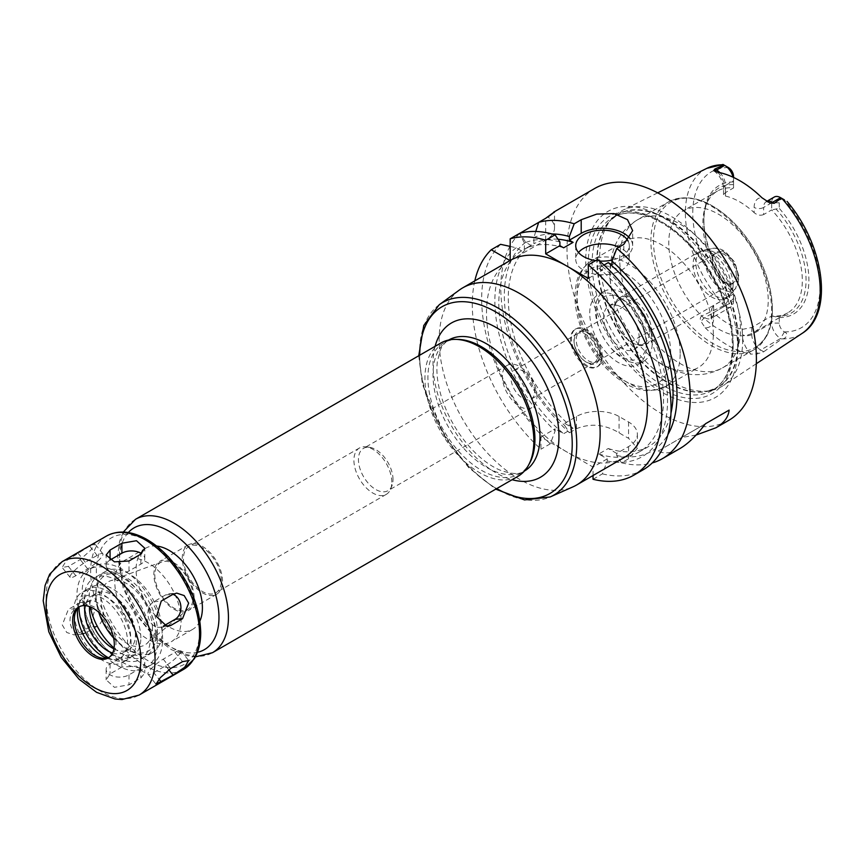 <?xml version="1.0" encoding="UTF-8"?>
<svg xmlns="http://www.w3.org/2000/svg" width="864" height="864" viewBox="0 0 864 864"><rect width="100%" height="100%" fill="white"/><g stroke="black" fill="none" stroke-linecap="round" stroke-linejoin="round"><path stroke-width="0.65" stroke-dasharray="4.32 3.24" d="M172.951 594.324A13.392 10.562 84.9 0 0 169.139 593.795A13.392 10.562 84.9 0 0 165.596 594.929L153.76 601.765A13.392 10.562 84.9 0 0 148.338 617.22A13.392 10.562 84.9 0 0 159.678 627.307A13.392 10.562 84.9 0 0 163.22 626.173L163.501 626.011M153.76 672.646L165.596 665.809A13.392 2.83 141.2 0 0 176.634 657.245A13.392 2.83 141.2 0 0 180.77 650.678A13.392 2.83 141.2 0 0 175.068 652.331L163.22 659.167A13.392 2.83 141.2 0 0 152.183 667.732A13.392 2.83 141.2 0 0 148.057 674.298A13.392 2.83 141.2 0 0 153.76 672.646L159.03 679.201M121.9 667.062L110.063 673.898L106.142 679.849L114.415 687.323L129.006 684.828L140.843 677.992L144.763 673.013L136.49 666.198L121.9 667.062L121.9 657.083A13.392 7.733 180 0 1 136.501 655.409A13.392 7.733 180 0 1 144.763 662.548A13.392 7.733 180 0 1 140.843 668.023L129.006 674.849A13.392 7.733 180 0 1 114.404 676.534A13.392 7.733 180 0 1 106.142 669.384A13.392 7.733 180 0 1 110.063 663.919L121.9 657.083M80.201 602.554L68.364 609.39L62.262 624.942L66.733 632.48L74.196 634.943L77.836 633.798L89.672 626.962L94.381 611.539L83.657 601.43L80.201 602.554L87.685 601.884A13.392 10.562 -95.1 0 1 91.228 600.75A13.392 10.562 -95.1 0 1 102.568 610.837A13.392 10.562 -95.1 0 1 97.146 626.292L85.309 633.128A13.392 10.562 -95.1 0 1 81.767 634.262A13.392 10.562 -95.1 0 1 70.427 624.175A13.392 10.562 -95.1 0 1 75.848 608.72L87.685 601.884M89.672 546.102L66.247 560.768L62.186 567.475L68.364 566.406L80.201 559.58L90.634 550.325L94.9 543.866L89.672 546.102L97.146 555.412A13.392 2.83 -38.8 0 1 102.859 553.759A13.392 2.83 -38.8 0 1 98.723 560.315A13.392 2.83 -38.8 0 1 87.685 568.879L75.848 575.716A13.392 2.83 -38.8 0 1 70.135 577.368A13.392 2.83 -38.8 0 1 74.272 570.812A13.392 2.83 -38.8 0 1 85.309 562.248L97.146 555.412M110.063 560.034L110.063 560.034A13.392 7.733 0 0 0 106.142 565.499A13.392 7.733 0 0 0 114.404 572.648A13.392 7.733 0 0 0 129.006 570.974L140.843 564.138A13.392 7.733 0 0 0 144.763 558.673A13.392 7.733 0 0 0 141.599 553.673M459.313 290.077A113.843 65.729 -120 0 0 462.726 419.31A113.843 65.729 -120 0 0 572.929 486.875M623.916 457.693A113.843 65.729 60 0 1 567 452.056A113.843 65.729 60 0 1 492.653 351.832A113.843 65.729 60 0 1 509.976 260.572L545.692 240.181A30.132 17.399 0 0 0 554.515 227.88A30.132 17.399 0 0 0 547.927 217.026L548.024 216.929M458.19 339.433A75.665 43.686 -120 0 0 443.588 342.976A75.665 43.686 -120 0 0 443.588 430.348A75.665 43.686 -120 0 0 519.264 474.034A75.665 43.686 -120 0 0 529.621 463.169M440.888 342.986A77.004 44.464 -120 0 0 440.888 431.914A77.004 44.464 -120 0 0 517.903 476.366M156.622 546.059A46.872 27.065 -120 0 0 145.811 548.143A46.872 27.065 -120 0 0 145.811 602.273A46.872 27.065 -120 0 0 192.694 629.338A46.872 27.065 -120 0 0 199.897 621.022M181.094 620.179A46.872 27.065 -120 0 0 160.628 573.005A46.872 27.065 -120 0 0 124.502 560.444A46.872 27.065 -120 0 0 124.502 614.574A46.872 27.065 -120 0 0 171.385 641.639A46.872 27.065 -120 0 0 181.094 620.179M109.015 657.45A29.43 16.988 -120 0 0 109.868 657.007A29.43 16.988 -120 0 0 115.96 643.54A29.43 16.988 -120 0 0 103.108 613.926A29.43 16.988 -120 0 0 80.438 606.031A29.43 16.988 -120 0 0 79.628 606.55M106.618 658.195A35.424 20.455 -120 0 0 111.424 659.47A35.424 20.455 -120 0 0 127.537 641.747A35.424 20.455 -120 0 0 107.028 601.463A35.424 20.455 -120 0 0 79.088 603.461A35.424 20.455 -120 0 0 77.782 608.256M131.134 643.82A40.511 23.393 -120 0 0 113.454 603.05A40.511 23.393 -120 0 0 82.231 592.196A40.511 23.393 -120 0 0 82.231 638.982A40.511 23.393 -120 0 0 122.742 662.375A40.511 23.393 -120 0 0 131.134 643.82M108.346 657.72A40.511 23.393 -120 0 0 127.958 659.362A40.511 23.393 -120 0 0 136.339 640.818A40.511 23.393 -120 0 0 118.66 600.048A40.511 23.393 -120 0 0 87.437 589.194A40.511 23.393 -120 0 0 79.056 606.992M112.601 653.022A32.476 18.749 -120 0 0 123.93 652.406A32.476 18.749 -120 0 0 130.658 637.535A32.476 18.749 -120 0 0 116.489 604.854A32.476 18.749 -120 0 0 91.454 596.149A32.476 18.749 -120 0 0 85.266 605.653M113.918 648.864A32.476 18.749 -120 0 0 128.671 649.674A32.476 18.749 -120 0 0 135.4 634.802A32.476 18.749 -120 0 0 121.219 602.122A32.476 18.749 -120 0 0 96.196 593.417A32.476 18.749 -120 0 0 89.51 606.593M140.843 637.945A40.176 23.198 -120 0 0 112.428 588.74A40.176 23.198 -120 0 0 84.024 605.146A40.176 23.198 -120 0 0 112.428 654.35A40.176 23.198 -120 0 0 140.843 637.945M150.314 637.945A46.872 27.065 -120 0 0 117.169 580.543A46.872 27.065 -120 0 0 84.024 599.67A46.872 27.065 -120 0 0 117.169 657.083A46.872 27.065 -120 0 0 150.314 637.945M157.41 642.049A56.916 32.864 -120 0 0 132.57 584.766A56.916 32.864 -120 0 0 88.711 569.516A56.916 32.864 -120 0 0 88.711 635.245A56.916 32.864 -120 0 0 145.627 668.11A56.916 32.864 -120 0 0 157.41 642.049M162.626 639.036A56.916 32.864 -120 0 0 137.776 581.764A56.916 32.864 -120 0 0 93.917 566.514A56.916 32.864 -120 0 0 93.917 632.232A56.916 32.864 -120 0 0 150.833 665.096A56.916 32.864 -120 0 0 162.626 639.036M114.059 648.043A46.872 27.065 -120 0 0 145.811 656.402A46.872 27.065 -120 0 0 155.52 634.943A46.872 27.065 -120 0 0 135.065 587.768A46.872 27.065 -120 0 0 98.939 575.208A46.872 27.065 -120 0 0 90.288 606.884M162.151 631.109A46.872 27.065 -120 0 0 141.685 583.945A46.872 27.065 -120 0 0 105.57 571.385A46.872 27.065 -120 0 0 95.861 592.844A46.872 27.065 -120 0 0 129.006 650.246A46.872 27.065 -120 0 0 152.442 652.568A46.872 27.065 -120 0 0 162.151 631.109M113.627 638.042A43.524 25.132 -120 0 0 126.641 648.886A43.524 25.132 -120 0 0 157.41 631.109A43.524 25.132 -120 0 0 126.641 577.8A43.524 25.132 -120 0 0 95.861 595.577A43.524 25.132 -120 0 0 98.744 612.263M152.442 628.247A36.493 21.071 -120 0 0 137.689 592.79A36.493 21.071 -120 0 0 110.29 580.846A36.493 21.071 -120 0 0 108.389 623.884A36.493 21.071 -120 0 0 146.61 643.745A36.493 21.071 -120 0 0 152.442 628.247M193.136 597.067A27.086 15.638 -120 0 0 182.185 570.758A27.086 15.638 -120 0 0 161.86 561.892A27.086 15.638 -120 0 0 160.445 593.827A27.086 15.638 -120 0 0 188.806 608.569A27.086 15.638 -120 0 0 193.136 597.067M194.108 597.629A28.458 16.427 -120 0 0 181.688 568.987A28.458 16.427 -120 0 0 159.754 561.362A28.458 16.427 -120 0 0 159.754 594.227A28.458 16.427 -120 0 0 188.212 610.654A28.458 16.427 -120 0 0 194.108 597.629M222.523 581.224A28.458 16.427 -120 0 0 210.103 552.582A28.458 16.427 -120 0 0 188.168 544.957A28.458 16.427 -120 0 0 188.168 577.822A28.458 16.427 -120 0 0 216.626 594.248A28.458 16.427 -120 0 0 222.523 581.224M221.335 580.543A26.784 15.466 -120 0 0 209.65 553.586A26.784 15.466 -120 0 0 189 546.404A26.784 15.466 -120 0 0 189 577.336A26.784 15.466 -120 0 0 215.795 592.801A26.784 15.466 -120 0 0 221.335 580.543M391.802 482.123A26.784 15.466 -120 0 0 366.098 446.861A26.784 15.466 -120 0 0 359.467 447.995A26.784 15.466 -120 0 0 359.467 478.926A26.784 15.466 -120 0 0 386.251 494.381A26.784 15.466 -120 0 0 390.55 489.208A26.784 15.466 -120 0 0 391.802 482.123M393.012 479.509A24.44 14.116 -120 0 0 369.565 447.325A24.44 14.116 -120 0 0 363.506 448.362A24.44 14.116 -120 0 0 363.506 476.582A24.44 14.116 -120 0 0 387.947 490.698A24.44 14.116 -120 0 0 391.878 485.978A24.44 14.116 -120 0 0 393.012 479.509M536.933 396.425A24.44 14.116 -120 0 0 526.262 371.822A24.44 14.116 -120 0 0 507.427 365.278A24.44 14.116 -120 0 0 507.427 393.498A24.44 14.116 -120 0 0 531.868 407.614A24.44 14.116 -120 0 0 536.933 396.425M534.622 391.468A16.74 9.666 -120 0 0 527.321 374.62A16.74 9.666 -120 0 0 514.415 370.127A16.74 9.666 -120 0 0 514.415 389.459A16.74 9.666 -120 0 0 531.155 399.125A16.74 9.666 -120 0 0 534.622 391.468M474.8 280.886A133.931 77.328 -120 0 0 540.95 449.204L540.95 437.022L593.039 467.089L593.039 475.513M733.547 176.418L733.547 187.92A70.308 40.597 -120 0 0 717.455 191.052A70.308 40.597 -120 0 0 706.169 204.638A70.308 40.597 -120 0 0 733.547 293.965L733.547 301.082L733.547 293.965L713.664 305.446L711.698 308.815L713.664 312.865L713.664 318.028A19.289 11.135 60 0 1 705.121 327.704L701.158 321.7C699.883 319.324 700.067 317.412 701.708 315.943L704.765 317.704A12.593 7.268 -120 0 0 708.08 318.881A12.593 7.268 -120 0 0 711.05 318.33A12.593 7.268 -120 0 0 713.664 312.563L713.664 305.446M733.547 296.708A7.236 4.18 60 0 1 728.514 299.7L728.438 299.657C724.993 296.287 721.278 301.698 723.665 305.219L724.648 306.223A12.593 7.268 -120 0 0 730.944 306.85A12.593 7.268 -120 0 0 733.547 301.082L713.664 312.563A6.696 3.866 0 0 0 711.698 315.295A6.696 3.866 0 0 0 713.664 318.028M723.848 305.759L701.708 315.943M733.547 184.658A72.241 41.71 -120 0 0 707.26 201.971A72.241 41.71 -120 0 0 703.89 221.087A72.241 41.71 -120 0 0 733.547 291.751M733.547 181.98A74.25 42.865 -120 0 0 703.89 219.445A74.25 42.865 -120 0 0 733.547 291.157M723.665 164.808L728.438 167.562M733.547 177.444L733.547 180.792A12.593 7.268 -120 0 0 733.082 177.217M725.501 192.564L725.501 185.447A6.696 3.866 0 0 0 723.535 188.179A6.696 3.866 0 0 0 725.501 190.912L725.501 196.074L723.535 194.659L725.501 192.564L733.547 187.92L733.547 180.792L725.501 185.447A12.593 7.268 -120 0 0 720.436 173.254A12.593 7.268 -120 0 0 719.906 172.67M705.121 327.704A97.092 56.063 -120 0 0 750.859 354.11A19.289 11.135 60 0 1 742.306 334.573L742.306 329.4A70.308 40.597 60 0 1 713.664 312.865M763.733 351.756L781.931 338.861C786.175 339.163 789.005 333.245 784.361 331.949L784.285 331.906A7.236 4.18 60 0 1 779.242 323.093L779.242 317.531L771.671 315.965L771.671 323.093A12.593 7.268 -120 0 0 780.57 338.504L760.687 349.985L763.733 351.756L757.08 353.981L750.859 354.11M742.662 340.243A101.11 58.374 -120 0 0 699.689 239.728A101.11 58.374 -120 0 0 622.426 210.416A101.11 58.374 -120 0 0 611.95 218.516A101.11 58.374 -120 0 0 620.611 328.147A101.11 58.374 -120 0 0 711.223 390.474A101.11 58.374 -120 0 0 723.481 385.441A101.11 58.374 -120 0 0 742.662 340.243M784.361 331.949L780.57 338.504L781.369 338.969M774.274 197.035A12.593 7.268 -120 0 0 771.671 202.802L771.671 209.92L779.242 208.354L779.242 202.802A7.236 4.18 60 0 1 784.285 199.811L787.018 201.388M784.361 199.854L780.57 197.662M779.242 202.802L771.671 202.802L763.614 207.446L763.614 214.574L771.671 209.92A70.308 40.597 -120 0 1 802.321 280.649A70.308 40.597 -120 0 1 787.763 312.833L753.656 332.521A70.308 40.597 -120 0 0 768.226 300.337A70.308 40.597 -120 0 0 737.532 229.576A70.308 40.597 -120 0 0 683.348 210.74A70.308 40.597 -120 0 0 683.348 291.935A70.308 40.597 -120 0 0 753.656 332.521M776.401 316.494A72.241 41.71 -120 0 0 806.058 280.066A72.241 41.71 -120 0 0 776.401 209.401M742.306 329.4L751.777 327.456L771.671 315.965A70.308 40.597 -120 0 0 787.763 312.833M779.242 317.531A74.25 42.865 -120 0 0 808.898 280.066A74.25 42.865 -120 0 0 779.242 208.354M763.614 214.574C760.374 215.849 757.21 215.201 754.142 212.62L754.142 207.446A19.289 11.135 60 0 1 761.897 197.716M725.501 196.074A70.308 40.597 60 0 1 754.142 212.62M696.082 435.056L681.62 437.519L705.434 423.77L657.947 451.192C664.405 454.118 671.717 453.244 679.892 448.578M681.62 437.519L657.947 451.192M535.766 231.466L533.855 237.578L533.855 243.745L524.383 249.21L524.383 243.054L519.545 233.41M538.682 222.361L547.927 217.026M510.17 246.413L516.208 247.774L521.543 250.852L531.004 245.376L525.679 242.298L519.739 233.291M519.664 233.377A133.931 77.328 -120 0 0 510.17 245.948M509.944 246.37A133.931 77.328 -120 0 0 569.462 432.745L564.624 425.444L564.624 423.349L573.102 428.242L563.641 433.717L555.152 428.814L555.152 430.909L550.325 443.794L540.95 449.204M525.679 242.298A122.083 70.492 -120 0 0 564.624 425.444M552.107 233.982A122.083 70.492 -120 0 0 533.855 237.578M531.004 245.376A116.521 67.273 -120 0 0 511.898 327.845A116.521 67.273 -120 0 0 573.102 428.242M558.036 239.242A116.521 67.273 -120 0 0 533.855 243.745M521.543 250.852A116.521 67.273 -120 0 0 502.427 333.31A116.521 67.273 -120 0 0 563.641 433.717M563.641 247.817A116.521 67.273 -120 0 0 524.383 249.21M516.208 247.774A122.083 70.492 -120 0 0 555.152 430.909M559.894 242.006A122.083 70.492 -120 0 0 524.383 243.054M500.602 244.339A133.931 77.328 -120 0 0 550.325 443.794M564.624 423.349L576.461 416.513A30.132 17.399 180 0 1 619.078 416.513L628.549 421.988A30.132 17.399 180 0 1 637.373 434.29A30.132 17.399 180 0 1 628.549 446.591L616.712 453.416L616.712 455.512L621.551 462.812L628.549 458.773L637.373 448.276L628.549 438.253A133.931 77.328 60 0 1 619.078 432.778C604.897 424.354 590.695 423.004 576.461 428.706L569.462 432.745M593.039 479.272L602.413 473.861L607.241 460.976L607.241 458.892L598.763 453.989L608.234 448.524L616.712 453.416M607.241 458.892L593.039 467.089M540.95 437.022L555.152 428.814M594.734 188.449A133.931 77.328 -120 0 0 594.734 343.094A133.931 77.328 -120 0 0 728.654 420.412M621.551 462.812A133.931 77.328 -120 0 0 652.212 462.964M616.712 455.512A122.083 70.492 -120 0 0 667.904 434.56M608.234 448.524A116.521 67.273 -120 0 0 648.929 446.342A116.521 67.273 -120 0 0 670.982 413.046M604.012 265.064L598.763 268.099L602.51 270.259L602.51 266.609L597.672 259.448M598.763 453.989A116.521 67.273 -120 0 0 639.457 451.807A116.521 67.273 -120 0 0 660.258 369.77A116.521 67.273 -120 0 0 598.763 268.099M578.48 252.493A26.784 15.466 0 0 0 575.726 259.319A26.784 15.466 0 0 0 583.567 270.259A26.784 15.466 0 0 0 612.76 273.607A26.784 15.466 0 0 0 629.294 259.319A26.784 15.466 0 0 0 619.002 247.136M628.096 241.088A26.784 15.466 180 0 1 629.294 245.657A26.784 15.466 180 0 1 612.403 260.021M599.508 261.025A26.784 15.466 180 0 1 595.674 260.604M588.298 278.456L602.51 270.259M611.982 264.794L623.819 257.958A30.132 17.399 0 0 0 632.642 245.657A30.132 17.399 0 0 0 630.104 238.669M602.413 473.861A133.931 77.328 -120 0 0 643.334 469.681M607.241 460.976A122.083 70.492 -120 0 0 667.494 397.883A122.083 70.492 -120 0 0 602.51 266.609M597.769 355.007A16.74 9.666 -120 0 0 590.468 338.159A16.74 9.666 -120 0 0 577.562 333.677A16.74 9.666 -120 0 0 577.562 352.998A16.74 9.666 -120 0 0 594.302 362.664A16.74 9.666 -120 0 0 597.769 355.007M601.322 357.059A21.762 12.56 -120 0 0 591.829 335.156A21.762 12.56 -120 0 0 575.057 329.324A21.762 12.56 -120 0 0 575.057 354.456A21.762 12.56 -120 0 0 596.819 367.016A21.762 12.56 -120 0 0 601.322 357.059M602.273 356.508A21.762 12.56 -120 0 0 592.769 334.606A21.762 12.56 -120 0 0 575.996 328.774A21.762 12.56 -120 0 0 575.996 353.905A21.762 12.56 -120 0 0 597.769 366.476A21.762 12.56 -120 0 0 602.273 356.508M599.789 355.072A18.241 10.53 -120 0 0 582.282 331.052A18.241 10.53 -120 0 0 577.757 352.89A18.241 10.53 -120 0 0 598.936 359.899A18.241 10.53 -120 0 0 599.789 355.072M600.383 353.776A17.086 9.86 -120 0 0 583.988 331.279A17.086 9.86 -120 0 0 579.755 332.003A17.086 9.86 -120 0 0 579.755 351.734A17.086 9.86 -120 0 0 596.84 361.606A17.086 9.86 -120 0 0 599.594 358.301A17.086 9.86 -120 0 0 600.383 353.776M736.279 275.324A17.086 9.86 -120 0 0 728.827 258.131A17.086 9.86 -120 0 0 715.651 253.552A17.086 9.86 -120 0 0 712.908 256.856A17.086 9.86 -120 0 0 715.651 273.272A17.086 9.86 -120 0 0 728.514 283.867A17.086 9.86 -120 0 0 732.737 283.144A17.086 9.86 -120 0 0 736.279 275.324M737.737 275.098A17.842 10.303 -120 0 0 727.412 254.804A17.842 10.303 -120 0 0 713.34 255.809A17.842 10.303 -120 0 0 716.202 272.959A17.842 10.303 -120 0 0 729.626 284.018A17.842 10.303 -120 0 0 737.737 275.098M651.748 332.046A26.784 15.466 -120 0 0 640.062 305.089A26.784 15.466 -120 0 0 619.423 297.907A26.784 15.466 -120 0 0 613.872 310.176A26.784 15.466 -120 0 0 632.815 342.976A26.784 15.466 -120 0 0 646.207 344.304A26.784 15.466 -120 0 0 651.748 332.046M649.382 332.046A25.11 14.494 -120 0 0 638.42 306.774A25.11 14.494 -120 0 0 619.078 300.046A25.11 14.494 -120 0 0 613.872 311.537A25.11 14.494 -120 0 0 631.627 342.295A25.11 14.494 -120 0 0 644.188 343.537A25.11 14.494 -120 0 0 649.382 332.046M639.209 337.921A25.11 14.494 -120 0 0 628.247 312.649A25.11 14.494 -120 0 0 608.893 305.921A25.11 14.494 -120 0 0 608.893 334.919A25.11 14.494 -120 0 0 634.003 349.412A25.11 14.494 -120 0 0 639.209 337.921M646.542 342.155A35.489 20.488 -120 0 0 621.454 298.685A35.489 20.488 -120 0 0 596.354 313.178A35.489 20.488 -120 0 0 621.443 356.648A35.489 20.488 -120 0 0 646.542 342.155L646.542 345.989A40.176 23.198 -120 0 0 618.138 296.773A40.176 23.198 -120 0 0 598.05 294.786A40.176 23.198 -120 0 0 598.039 341.183A40.176 23.198 -120 0 0 638.226 364.381A40.176 23.198 -120 0 0 646.542 345.989M652.223 342.706A40.176 23.198 -120 0 0 634.684 302.27A40.176 23.198 -120 0 0 603.731 291.503A40.176 23.198 -120 0 0 603.731 337.9A40.176 23.198 -120 0 0 643.907 361.098A40.176 23.198 -120 0 0 652.223 342.706M713.308 334.228A72.986 42.142 -120 0 0 681.448 260.777A72.986 42.142 -120 0 0 625.201 241.218A72.986 42.142 -120 0 0 611.993 291.816A72.986 42.142 -120 0 0 647.773 353.776A72.986 42.142 -120 0 0 698.188 367.643A72.986 42.142 -120 0 0 713.308 334.228M733.19 346.799A102.449 59.152 -120 0 0 624.521 211.615A102.449 59.152 -120 0 0 624.521 356.508A102.449 59.152 -120 0 0 733.19 346.799M737.672 348.3A107.449 62.035 -120 0 0 623.711 206.518A107.449 62.035 -120 0 0 623.711 358.474A107.449 62.035 -120 0 0 737.672 348.3M163.22 626.173L163.782 626.119M153.76 601.765L161.233 601.096M165.596 594.929L173.081 594.259M165.596 665.809L168.75 669.74M163.22 659.167L170.705 668.477M175.068 652.331L182.542 661.64M110.063 663.919L110.063 673.898M129.006 674.849L129.006 684.828M140.843 668.023L140.843 677.992M75.848 608.72L68.364 609.39M85.309 633.128L77.836 633.798M97.146 626.292L89.672 626.962M85.309 562.248L77.836 552.938M75.848 575.716L68.364 566.406M87.685 568.879L80.201 559.58M140.843 564.138L140.843 554.159M129.006 570.974L129.006 560.995M439.214 304.754A111.175 64.184 -120 0 0 442.541 430.952A111.175 64.184 -120 0 0 550.174 496.951M419.72 355.212A107.838 62.262 -120 0 0 496.724 488.592M435.1 346.334A89.057 51.419 -120 0 0 512.104 479.714M519.264 474.034L524.329 471.107C519.718 474.671 511.445 474.271 499.522 469.908C490.136 465.826 480.719 458.762 471.269 448.718C457.466 433.566 447.498 416.232 441.374 396.727C437.476 383.551 436.136 371.93 437.335 361.854L440.165 350.503C441.947 345.967 444.776 342.479 448.664 340.049A75.665 43.686 -120 0 0 448.664 340.049A75.665 43.686 -120 0 0 448.664 427.421A75.665 43.686 -120 0 0 524.329 471.107A75.665 43.686 -120 0 0 524.383 471.085M135.486 519.318A77.004 44.464 -120 0 0 135.486 608.234A77.004 44.464 -120 0 0 212.49 652.698M128.293 532.559A70.308 40.597 -120 0 0 134.093 609.034A70.308 40.597 -120 0 0 197.435 652.309M199.552 630.839A72.986 42.142 -120 0 0 122.137 534.535A72.986 42.142 -120 0 0 122.137 637.751A72.986 42.142 -120 0 0 199.552 630.839M106.596 535.993A77.004 44.464 -120 0 0 106.596 624.91A77.004 44.464 -120 0 0 183.611 669.373M62.089 561.686A77.004 44.464 -120 0 0 62.089 650.614A77.004 44.464 -120 0 0 139.093 695.066M728.438 299.657L724.648 306.223L704.765 317.704A6.696 3.866 -60 0 0 701.158 321.7M781.931 338.861A95.342 55.048 -120 0 0 802.127 333.374M706.838 168.34A95.342 55.048 -120 0 0 723.665 305.219M728.514 167.605A89.996 51.959 -120 0 0 692.766 213.019A89.996 51.959 -120 0 0 728.514 299.7M779.242 323.093L771.671 323.093L751.777 334.573A12.593 7.268 -120 0 0 757.361 347.328A12.593 7.268 -120 0 0 760.687 349.985A6.696 3.866 120 0 0 757.08 353.981M784.285 331.906A89.996 51.959 -120 0 0 820.033 286.492A89.996 51.959 -120 0 0 784.285 199.811M766.865 201.388A12.593 7.268 -120 0 0 766.228 201.69A12.593 7.268 -120 0 0 763.614 207.446A6.696 3.866 180 0 1 754.142 207.446M717.746 172.228A19.289 11.135 60 0 1 725.501 190.912M751.777 327.456L751.777 334.573A6.696 3.866 180 0 1 742.306 334.573M545.692 240.181L545.692 218.311M628.549 446.591L628.549 458.773M628.549 421.988L628.549 438.253M619.078 416.513L619.078 432.778M576.461 416.513L576.461 428.706M623.819 257.958L623.819 244.361M738.342 279.472A23.63 13.64 -120 0 0 729.475 257.31A23.63 13.64 -120 0 0 712.271 248.443A23.63 13.64 -120 0 0 709.819 276.642A23.63 13.64 -120 0 0 735.48 288.63A23.63 13.64 -120 0 0 738.342 279.472M733.126 284.688A26.33 15.206 -120 0 0 723.244 259.988A26.33 15.206 -120 0 0 704.084 250.106A26.33 15.206 -120 0 0 701.352 281.534A26.33 15.206 -120 0 0 729.929 294.883A26.33 15.206 -120 0 0 733.126 284.688M730.998 286.286A26.784 15.466 -120 0 0 719.312 259.33A26.784 15.466 -120 0 0 698.674 252.158A26.784 15.466 -120 0 0 698.674 283.09A26.784 15.466 -120 0 0 725.458 298.544A26.784 15.466 -120 0 0 730.998 286.286M670.691 353.365A66.29 38.275 -120 0 0 600.372 265.896A66.29 38.275 -120 0 0 600.372 359.651A66.29 38.275 -120 0 0 670.691 353.365M680.162 353.365A72.986 42.142 -120 0 0 648.302 279.914A72.986 42.142 -120 0 0 592.056 260.356A72.986 42.142 -120 0 0 592.056 344.639A72.986 42.142 -120 0 0 665.042 386.78A72.986 42.142 -120 0 0 680.162 353.365M740.459 328.666A85.374 49.291 -120 0 0 703.188 242.752A85.374 49.291 -120 0 0 637.394 219.877A85.374 49.291 -120 0 0 637.394 318.46A85.374 49.291 -120 0 0 722.768 367.751A85.374 49.291 -120 0 0 740.459 328.666M771.628 310.673A85.374 49.291 -120 0 0 734.368 224.748A85.374 49.291 -120 0 0 668.574 201.874A85.374 49.291 -120 0 0 668.574 300.467A85.374 49.291 -120 0 0 753.948 349.758A85.374 49.291 -120 0 0 771.628 310.673M772.33 309.172A84.035 48.524 -120 0 0 683.186 198.288A84.035 48.524 -120 0 0 683.186 317.142A84.035 48.524 -120 0 0 772.33 309.172M738.493 341.636A99.868 57.661 -120 0 0 688.565 234.846A99.868 57.661 -120 0 0 609.379 221.411A99.868 57.661 -120 0 0 617.944 329.692A99.868 57.661 -120 0 0 707.443 391.252A99.868 57.661 -120 0 0 738.493 341.636M737.932 341.885A99.77 57.607 -120 0 0 694.386 241.466A99.77 57.607 -120 0 0 617.49 214.736A99.77 57.607 -120 0 0 617.49 329.951A99.77 57.607 -120 0 0 717.271 387.558A99.77 57.607 -120 0 0 737.932 341.885M733.19 344.617A99.77 57.607 -120 0 0 689.645 244.21A99.77 57.607 -120 0 0 612.76 217.48A99.77 57.607 -120 0 0 612.76 332.683A99.77 57.607 -120 0 0 712.53 390.29A99.77 57.607 -120 0 0 733.19 344.617M159.678 627.307L167.249 626.627M169.139 593.795L176.71 593.114M148.057 674.298L156.006 684.191M180.77 650.678L188.719 660.571M106.142 669.384L106.142 679.849M144.763 662.548L144.763 673.013M81.767 634.262L74.196 634.943M91.228 600.75L83.657 601.43M70.135 577.368L62.186 567.486M102.859 553.759L94.9 543.866M106.142 565.499L106.142 555.044M144.763 558.673L144.763 548.208M418.738 355.784L422.442 384.404L445.154 437.584L468.655 467.554L495.752 489.164M448.664 340.049L443.588 342.976M123.304 532.051L119.567 541.426L117.58 556.06L123.239 588.33L135.929 614.434L153.954 636.541L171.234 649.555L185.242 655.387L195.361 656.878M145.811 548.143L124.502 560.444M192.694 629.338L171.385 641.639M80.438 606.031L78.775 606.992M109.868 657.007L108.205 657.968M102.578 658.26L111.424 659.47M75.708 611.723L79.088 603.461M87.437 589.194L82.231 592.196M127.958 659.362L122.742 662.375M96.196 593.417L91.454 596.149M128.671 649.674L123.93 652.406M112.428 654.35L117.169 657.083M84.024 605.146L84.024 599.67M93.917 566.514L88.711 569.516M150.833 665.096L145.627 668.11M105.57 571.385L98.939 575.208M152.442 652.568L145.811 656.402M126.641 648.886L129.006 650.246M95.861 595.577L95.861 592.844M161.86 561.892L110.29 580.846M188.806 608.569L146.61 643.745M188.168 544.957L159.754 561.362M216.626 594.248L188.212 610.654M359.467 447.995L189 546.404M386.251 494.381L215.795 592.801M369.565 447.325L366.098 446.861M391.878 485.978L390.55 489.208M507.427 365.278L363.506 448.362M531.868 407.614L387.947 490.698M730.944 306.85L711.029 318.352L711.698 308.815M706.169 204.638L707.26 201.971M703.89 221.087L703.89 219.445M657.666 192.856L622.426 210.416M756.313 363.712L723.481 385.441M766.8 201.355L766.195 201.701L768.668 202.37M723.535 194.659L723.535 188.179C723.416 183.524 721.397 178.772 717.466 173.934L714.204 170.964M717.455 191.052L683.348 210.74M554.515 227.88L554.515 211.918M637.373 434.29L637.373 448.276M648.929 446.342L639.457 451.807M575.726 245.657L575.726 259.319M629.294 245.657L629.294 259.319M632.642 245.657L632.642 230.645M577.562 333.677L514.415 370.127M594.302 362.664L531.155 399.125M575.996 328.774L575.057 329.324M597.769 366.476L596.819 367.016M583.988 331.279L582.282 331.052M599.594 358.301L598.936 359.899M715.651 253.552L579.755 332.003M732.737 283.144L596.84 361.606M728.514 283.867L729.626 284.018M712.908 256.856L713.34 255.809M619.423 297.907L698.674 252.158L704.084 250.106L712.271 248.443C716.936 247.666 721.44 248.864 725.782 252.029L734.854 262.332L739.238 277.538L735.48 288.63L729.929 294.883L725.458 298.544L646.207 344.304M631.627 342.295L632.815 342.976M613.872 311.537L613.872 310.176M619.078 300.046L608.893 305.921M644.188 343.537L634.003 349.412M621.454 298.685L618.138 296.773M603.731 291.503L598.05 294.786M643.907 361.098L638.226 364.381M625.201 241.218L592.056 260.356C576.763 271.307 576.04 282.031 574.992 295.326C574.862 305.035 576.644 315.22 580.338 325.879C590.026 351.94 605.167 371.25 625.763 383.821C634.003 388.487 642.103 390.809 650.052 390.776L665.042 386.78L698.188 367.643M647.773 353.776C660.096 365.094 673.931 371.909 689.31 374.22C701.147 375.732 712.303 373.572 722.768 367.751L753.948 349.758L765.407 338.353C770.062 330.588 772.405 320.998 772.416 309.582C772.394 299.354 770.548 288.587 766.876 277.268C759.283 254.74 747.187 235.505 730.609 219.553C707.681 198.839 686.999 192.953 668.574 201.874L637.394 219.877C627.113 226.033 619.672 234.619 615.06 245.624C609.379 260.096 608.353 275.486 611.993 291.816M611.95 218.516L609.379 221.411L617.49 214.736L612.76 217.48C624.164 211.01 638.248 211.604 655.02 219.251C670.734 226.832 685.39 239.371 698.998 256.846C720.511 285.952 731.646 315.565 732.413 345.708C732.002 367.762 725.382 382.622 712.53 390.29L717.271 387.558L707.443 391.252L711.223 390.474"/><path stroke-width="1.3" d="M182.542 618.667L170.705 625.504L167.249 626.627L156.524 616.518L161.233 601.096L173.081 594.259L176.71 593.114L184.172 595.577L188.644 603.115L182.542 618.667L175.068 619.337A13.392 10.562 84.9 0 0 180.857 606.28A13.392 10.562 84.9 0 0 172.951 594.324M163.501 626.011L175.068 619.337M173.081 675.119L156.006 684.191L160.272 677.722L170.705 668.477L182.542 661.64L188.719 660.571L184.658 667.289L173.081 675.119L168.75 669.74M140.843 554.159L129.006 560.995L114.415 561.848L106.142 555.044L110.063 550.055L121.9 543.229L136.49 540.724L144.763 548.208L140.843 554.159M141.599 553.673A13.392 7.733 0 0 0 121.9 553.198L110.063 560.034L110.063 550.055M495.752 489.164L524.513 499.943L550.174 496.951L572.929 486.875A113.843 65.729 -120 0 0 576.569 485.028A113.843 65.729 -120 0 0 600.145 432.918A113.843 65.729 -120 0 0 550.454 318.352A113.843 65.729 -120 0 0 462.726 287.852A113.843 65.729 -120 0 0 459.313 290.077L439.214 304.754L423.781 325.469L418.738 355.784M593.039 475.513L593.039 479.272A133.931 77.328 -120 0 0 633.96 475.092A133.931 77.328 -120 0 0 658.033 381.521A133.931 77.328 -120 0 0 588.298 264.859L588.298 278.456L545.692 253.854L545.692 240.257A133.931 77.328 -120 0 0 510.17 238.82L510.17 260.464A113.843 65.729 60 0 1 567 266.155A113.843 65.729 60 0 1 647.492 405.583A113.843 65.729 60 0 1 623.916 457.693L576.569 485.028M510.17 260.464A113.843 65.729 -120 0 0 510.073 260.518A113.843 65.729 -120 0 0 509.976 260.572L491.238 249.75A133.931 77.328 -120 0 0 474.8 280.886M195.361 656.878L212.49 652.698L517.903 476.366A77.004 44.464 -120 0 0 528.444 465.307L529.621 463.169A75.665 43.686 -120 0 0 534.935 439.398A75.665 43.686 -120 0 0 458.19 339.433L455.738 339.39A77.004 44.464 -120 0 0 440.888 342.986L135.486 519.318L123.304 532.051M528.444 465.307A77.004 44.464 -120 0 0 533.855 441.115A77.004 44.464 -120 0 0 455.738 339.39M199.897 621.022A46.872 27.065 -120 0 0 202.403 607.878A46.872 27.065 -120 0 0 156.622 546.059M114.307 644.49A29.43 16.988 -120 0 0 101.455 614.876A29.43 16.988 -120 0 0 78.775 606.992A29.43 16.988 -120 0 0 78.775 640.98A29.43 16.988 -120 0 0 108.205 657.968A29.43 16.988 -120 0 0 114.307 644.49M79.628 606.55A29.43 16.988 -120 0 0 75.708 611.723A29.43 16.988 -120 0 0 80.438 640.019A29.43 16.988 -120 0 0 102.578 658.26A29.43 16.988 -120 0 0 109.015 657.45M77.782 608.256A35.424 20.455 -120 0 0 106.618 658.195M79.056 606.992A40.511 23.393 -120 0 0 108.346 657.72M85.266 605.653A32.476 18.749 -120 0 0 112.601 653.022M89.51 606.593A32.476 18.749 -120 0 0 113.918 648.864M90.288 606.884A46.872 27.065 -120 0 0 114.059 648.043M98.744 612.263A43.524 25.132 -120 0 0 113.627 638.042M733.547 177.444L733.547 176.418A7.236 4.18 60 0 0 728.514 167.605L723.038 164.452L706.838 168.34L657.666 192.856M733.082 177.217A12.593 7.268 -120 0 0 724.648 165.38L716.602 170.024L714.874 169.031L723.848 164.916M784.361 199.854L781.369 198.126L774.252 203.31L772.524 202.306A12.593 7.268 -120 0 0 768.679 201.096A12.593 7.268 -120 0 0 766.865 201.388M714.874 169.031L713.729 170.564L717.746 172.228A96.26 55.577 -120 0 1 761.897 197.716L769.651 202.846L774.252 203.31M719.906 172.67A12.593 7.268 -120 0 0 716.602 170.024A6.696 3.866 -60 0 1 713.729 170.564L714.204 170.964M781.369 198.126L780.57 197.662A12.593 7.268 -120 0 0 774.274 197.035L766.8 201.355M652.212 462.964A133.931 77.328 -120 0 0 662.461 458.633L679.892 448.578C688.079 443.804 696.589 435.532 705.445 423.77L729.119 410.098C728.417 417.161 724.01 423.058 715.878 427.799L696.082 435.056M705.445 423.77L729.119 410.098M547.927 217.026C557.291 209.844 556.546 210.276 545.692 218.311L538.682 222.361L535.766 231.466M545.692 240.257L555.055 234.846A133.931 77.328 -120 0 0 519.545 233.41L510.17 238.82M548.024 216.929L554.504 211.918M519.772 233.345L538.682 222.361A133.931 77.328 -120 0 1 574.193 223.798L581.202 219.748L596.732 214.099L614.023 213.581L627.512 219.661L632.642 230.645L623.819 244.361L616.81 248.4L611.982 261.133L611.982 264.794L608.234 262.624L604.012 265.064M491.238 249.75L500.602 244.339L510.17 246.413M555.055 234.846L559.894 242.006L559.894 245.657L563.641 247.817L573.102 242.352L569.365 240.181L569.365 236.531A122.083 70.492 -120 0 0 552.107 233.982M569.365 236.531L574.193 223.798M573.102 242.352A116.521 67.273 -120 0 0 558.036 239.242M662.461 458.633A133.931 77.328 -120 0 0 690.206 397.321A133.931 77.328 -120 0 0 616.81 248.4M715.878 427.799L728.654 420.412A133.931 77.328 -120 0 0 756.4 359.111A133.931 77.328 -120 0 0 697.939 224.327A133.931 77.328 -120 0 0 594.734 188.449L553.694 212.144M667.904 434.56A122.083 70.492 -120 0 0 611.982 261.133M670.982 413.046A116.521 67.273 -120 0 0 608.234 262.624M619.002 247.136A26.784 15.466 0 0 0 578.48 252.493M595.674 260.604A26.784 15.466 180 0 1 583.567 256.586A26.784 15.466 180 0 1 575.726 245.657A26.784 15.466 180 0 1 598.504 230.364A26.784 15.466 180 0 1 628.096 241.088M612.403 260.021A26.784 15.466 180 0 1 599.508 261.025M633.96 475.092L643.334 469.681A133.931 77.328 -120 0 0 667.397 376.11A133.931 77.328 -120 0 0 597.672 259.448L588.298 264.859M630.104 238.669A30.132 17.399 0 0 0 581.202 233.356L569.365 240.181M559.894 245.657L545.692 253.854M163.782 626.119L170.705 625.504M159.03 679.201L161.233 681.955M121.9 553.198L121.9 543.229M550.174 496.951A111.175 64.184 -120 0 0 576.742 444.247A111.175 64.184 -120 0 0 525.949 330.026A111.175 64.184 -120 0 0 439.214 304.754M496.724 488.592A107.838 62.262 -120 0 0 572.227 444.139A107.838 62.262 -120 0 0 496.346 312.282A107.838 62.262 -120 0 0 419.72 355.212M512.104 479.714A89.057 51.419 -120 0 0 558.943 436.471A89.057 51.419 -120 0 0 504.101 332.694A89.057 51.419 -120 0 0 435.1 346.334M524.383 471.085A75.665 43.686 -120 0 0 540.011 436.471A75.665 43.686 -120 0 0 507.006 360.353A75.665 43.686 -120 0 0 448.708 340.016M212.49 652.698A77.004 44.464 -120 0 0 228.442 617.447A77.004 44.464 -120 0 0 194.821 539.946A77.004 44.464 -120 0 0 135.486 519.318M197.435 652.309A70.308 40.597 -120 0 0 218.97 617.447A70.308 40.597 -120 0 0 184.01 542.43A70.308 40.597 -120 0 0 128.293 532.559M199.552 634.122A77.004 44.464 -120 0 0 165.942 556.621A77.004 44.464 -120 0 0 106.596 535.993C118.098 529.891 131.242 530.896 146.027 538.996C154.991 544.007 163.415 551.07 171.31 560.174C190.091 582.908 199.908 607.014 200.729 632.48C200.729 642.848 198.58 651.618 194.27 658.8L183.611 669.373A77.004 44.464 -120 0 0 199.552 634.122M155.045 659.815A77.004 44.464 -120 0 0 121.435 582.325A77.004 44.464 -120 0 0 62.089 561.686L49.658 574.247L45.079 585.5L43.2 600.75L48.794 631.789L61.268 657.428L78.991 679.158L96.574 692.323L114.988 698.987L121.964 699.548L139.093 695.066A77.004 44.464 -120 0 0 155.045 659.815M140.843 659.815A66.96 38.664 -120 0 0 69.811 571.46A66.96 38.664 -120 0 0 69.811 666.166A66.96 38.664 -120 0 0 140.843 659.815M728.438 167.562L724.648 165.38M787.018 201.388C824.224 244.609 834.343 313.632 802.127 333.374A95.342 55.048 -120 0 0 820.217 290.758A95.342 55.048 -120 0 0 781.931 198.45M723.665 164.808A95.342 55.048 -120 0 0 706.838 168.34M780.57 197.662L772.524 202.306A6.696 3.866 120 0 1 769.651 202.846M581.202 233.356L581.202 219.748M510.073 260.518L462.726 287.852M106.596 535.993L62.089 561.686M183.611 669.373L139.093 695.066M802.127 333.374L756.313 363.712"/></g></svg>
